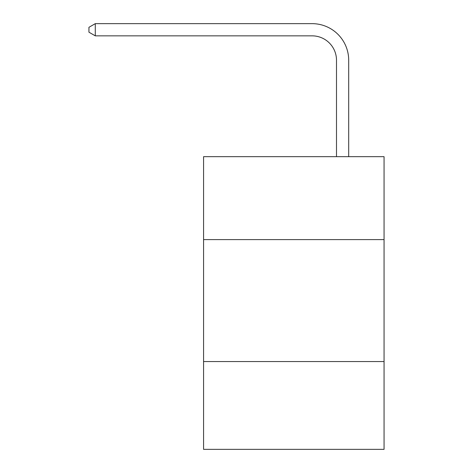 <?xml version="1.0" encoding="UTF-8"?>
<svg xmlns="http://www.w3.org/2000/svg" width="473" height="473" viewBox="0 0 473 473"><rect width="100%" height="100%" fill="white"/><g stroke="black" fill="none" stroke-linecap="round" stroke-linejoin="round"><path stroke-width="0.71" d="M384.058 239.598L384.058 156.669L203.573 156.669L203.573 239.598L384.058 239.598L384.058 449.35L203.573 449.35L203.573 239.598M384.058 361.549L203.573 361.549M336.498 156.669L336.498 60.237A24.389 24.389 0 0 0 312.109 35.847L95.286 35.847L88.942 32.188L88.942 27.31L95.286 23.65L312.109 23.65A36.587 36.587 0 0 1 348.696 60.237L348.696 156.669M336.498 60.237A24.389 24.389 0 0 0 312.109 35.847A24.389 24.389 0 0 1 336.498 60.237A24.389 24.389 0 0 0 312.109 35.847A24.389 24.389 0 0 1 336.498 60.237A24.389 24.389 0 0 0 312.109 35.847A24.389 24.389 0 0 1 336.498 60.237A24.389 24.389 0 0 0 312.109 35.847A24.389 24.389 0 0 1 336.498 60.237A24.389 24.389 0 0 0 312.109 35.847A24.389 24.389 0 0 1 336.498 60.237A24.389 24.389 0 0 0 312.109 35.847A24.389 24.389 0 0 1 336.498 60.237A24.389 24.389 0 0 0 312.109 35.847A24.389 24.389 0 0 1 336.498 60.237A24.389 24.389 0 0 0 312.109 35.847A24.389 24.389 0 0 1 336.498 60.237A24.389 24.389 0 0 0 312.109 35.847A24.389 24.389 0 0 1 336.498 60.237A24.389 24.389 0 0 0 312.109 35.847A24.389 24.389 0 0 1 336.498 60.237A24.389 24.389 0 0 0 312.109 35.847A24.389 24.389 0 0 1 336.498 60.237A24.389 24.389 0 0 0 312.109 35.847A24.389 24.389 0 0 1 336.498 60.237A24.389 24.389 0 0 0 312.109 35.847A24.389 24.389 0 0 1 336.498 60.237A24.389 24.389 0 0 0 312.109 35.847A24.389 24.389 0 0 1 336.498 60.237A24.389 24.389 0 0 0 312.109 35.847A24.389 24.389 0 0 1 336.498 60.237A24.389 24.389 0 0 0 312.109 35.847A24.389 24.389 0 0 1 336.498 60.237A24.389 24.389 0 0 0 312.109 35.847A24.389 24.389 0 0 1 336.498 60.237A24.389 24.389 0 0 0 312.109 35.847A24.389 24.389 0 0 1 336.498 60.237A24.389 24.389 0 0 0 312.109 35.847A24.389 24.389 0 0 1 336.498 60.237A24.389 24.389 0 0 0 312.109 35.847M95.286 35.847L95.286 23.65L312.109 23.65"/></g></svg>

